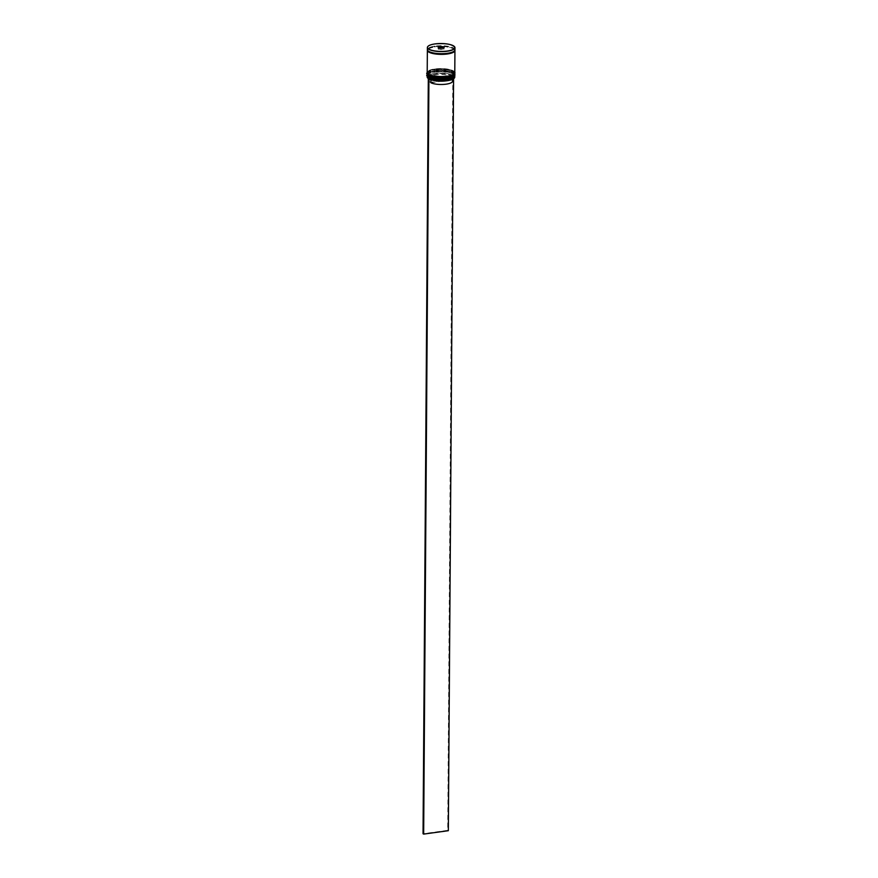 <?xml version="1.0" encoding="UTF-8"?>
<svg xmlns="http://www.w3.org/2000/svg" width="878" height="878" viewBox="0 0 878 878"><rect width="100%" height="100%" fill="white"/><g stroke="black" fill="none" stroke-linecap="round" stroke-linejoin="round"><path stroke-width="0.66" stroke-dasharray="4.39 3.29" d="M454.749 77.143A13.785 3.984 0.4 0 0 434.819 73.434A13.785 3.984 0.4 0 0 427.18 76.946M427.882 78.219A13.653 3.951 -179.6 0 1 434.873 73.609A13.653 3.951 -179.6 0 1 452.861 75.31L447.725 830.347L423.042 833.738M428.036 76.353A13.379 3.863 -179.6 0 1 435.005 71.963A13.379 3.863 0.4 0 0 428.234 74.202A13.379 3.863 0.4 0 0 427.597 75.365A13.379 3.863 0.4 0 0 446.935 78.954A13.379 3.863 0.4 0 0 454.354 75.552A13.379 3.863 0.4 0 0 453.728 74.378A13.379 3.863 0.4 0 0 435.005 71.963A13.379 3.863 -179.6 0 1 449.426 72.523A13.379 3.863 -179.6 0 1 453.904 76.54M427.246 75.387A13.785 3.984 -179.6 0 1 427.838 74.564A13.785 3.984 -179.6 0 1 434.819 72.248A13.785 3.984 -179.6 0 1 454.124 74.74A13.785 3.984 -179.6 0 1 454.705 75.585M428.047 74.378A13.379 3.863 -179.6 0 1 435.027 69.977A13.379 3.863 0.4 0 0 428.244 72.226A13.379 3.863 0.4 0 0 427.619 73.39A13.379 3.863 0.4 0 0 446.957 76.979A13.379 3.863 0.4 0 0 454.365 73.576A13.379 3.863 0.4 0 0 453.75 72.402A13.379 3.863 0.4 0 0 435.027 69.977A13.379 3.863 -179.6 0 1 449.448 70.536A13.379 3.863 -179.6 0 1 453.915 74.553M427.257 73.412A13.785 3.984 -179.6 0 1 427.849 72.578A13.785 3.984 -179.6 0 1 434.84 70.273A13.785 3.984 -179.6 0 1 454.135 72.764A13.785 3.984 -179.6 0 1 454.716 73.598M435.016 71.041A13.379 3.863 0.4 0 0 427.608 74.443A13.379 3.863 0.4 0 0 446.946 78.032A13.379 3.863 0.4 0 0 454.354 74.63A13.379 3.863 0.4 0 0 435.016 71.041A13.379 3.863 0.4 0 0 429.013 76.177A13.379 3.863 0.4 0 0 446.946 78.032A13.379 3.863 0.4 0 0 452.949 72.885A13.379 3.863 0.4 0 0 435.016 71.041M454.771 74.63A13.785 3.984 0.4 0 0 434.829 70.931A13.785 3.984 0.4 0 0 427.191 74.443M435.027 69.055A13.379 3.863 0.4 0 0 427.619 72.457A13.379 3.863 0.4 0 0 446.957 76.057A13.379 3.863 0.4 0 0 454.365 72.644A13.379 3.863 0.4 0 0 435.027 69.055A13.379 3.863 0.4 0 0 429.024 74.202A13.379 3.863 0.4 0 0 446.957 76.057A13.379 3.863 0.4 0 0 452.971 70.909A13.379 3.863 0.4 0 0 435.027 69.055M454.782 72.654A13.785 3.984 0.4 0 0 434.84 68.945A13.785 3.984 0.4 0 0 427.202 72.457M454.892 50.145A13.785 3.984 0.4 0 0 435.005 46.775A13.785 3.984 0.4 0 0 427.41 49.958M454.947 49.816A13.785 3.984 0.4 0 0 435.005 46.117A13.785 3.984 0.4 0 0 427.366 49.618M450.974 79.536A11.579 3.347 0.4 0 0 435.773 78.109A11.579 3.347 0.4 0 0 429.353 81.05A11.579 3.347 0.4 0 0 430.275 82.378L450.974 79.536L450.996 76.232A11.579 3.347 0.4 0 0 435.795 74.806A11.579 3.347 0.4 0 0 429.375 77.758A11.579 3.347 0.4 0 0 429.913 78.768A11.579 3.347 0.4 0 0 430.297 79.075L430.275 82.378M450.996 76.232L451.621 75.486A12.27 3.545 0.4 0 0 435.488 73.961A12.27 3.545 0.4 0 0 429.254 78.164A12.27 3.545 0.4 0 0 429.693 78.504L430.297 79.075M451.621 75.486L452.861 75.31A13.653 3.951 0.4 0 1 453.476 75.673A13.653 3.951 -179.6 0 1 454.036 78.394M428.453 78.68L429.693 78.504M429.068 79.031L430.308 78.866A12.27 3.545 0.4 0 0 442.249 80.71A12.27 3.545 0.4 0 0 452.653 78.329A12.27 3.545 0.4 0 0 452.236 75.848L453.608 75.662L452.993 75.299M439.45 48.136L438.506 47.95M438.341 47.917L443.84 48.038M438.506 48.268L438.309 49.19L438.177 47.884M438.309 49.19L443.818 49.322L444.016 47.214M444.016 48.4L442.863 48.18M443.818 49.322L443.961 48.027M440.965 49.717L440.965 48.444M430.308 78.866L430.922 79.437A11.579 3.347 0.4 0 0 435.609 80.776M446.265 80.842A11.579 3.347 0.4 0 0 451.994 78.921A11.579 3.347 0.4 0 0 452.543 77.912A11.579 3.347 0.4 0 0 451.61 76.595L452.236 75.848M452.521 81.215A11.579 3.347 0.4 0 0 451.588 79.887L451.61 76.595M430.889 82.741L451.588 79.887M453.608 75.662L453.586 78.757M447.725 830.347L448.34 830.698M454.76 75.091A13.785 3.984 0.4 0 0 434.829 71.458A13.785 3.984 0.4 0 0 427.191 74.904M427.191 74.839A13.785 3.984 -179.6 0 1 434.829 71.327A13.785 3.984 -179.6 0 1 454.771 75.025C457.734 74.608 447.648 69.011 434.961 71.019C429.166 72.259 426.576 73.532 427.191 74.839M454.782 73.115A13.785 3.984 0.4 0 0 434.84 69.472A13.785 3.984 0.4 0 0 427.202 72.918M427.202 72.852A13.785 3.984 -179.6 0 1 434.84 69.34A13.785 3.984 -179.6 0 1 454.782 73.05C457.745 72.622 447.67 67.024 434.972 69.044C429.177 70.284 426.587 71.546 427.202 72.852M435.038 46.128A13.719 3.962 0.4 0 0 428.87 51.407A13.719 3.962 0.4 0 0 447.275 53.306A13.719 3.962 0.4 0 0 453.432 48.027A13.719 3.962 0.4 0 0 435.038 46.128M428.102 46.249A13.785 3.984 -179.6 0 1 435.016 43.999A13.785 3.984 -179.6 0 1 454.255 46.435M427.454 50.079A13.719 3.962 -179.6 0 1 435.027 46.786A13.719 3.962 -179.6 0 1 454.848 50.265M447.22 53.295C437.145 55.215 425.336 50.759 427.773 49.958C426.51 49.344 428.947 48.29 435.082 46.797C445.157 44.888 456.977 49.344 454.53 50.145C454.299 51.517 451.863 52.559 447.22 53.295M427.597 75.365L427.608 74.443M427.619 73.39L427.619 72.457M429.913 78.768L429.254 78.164M429.353 81.05L429.375 77.758M454.365 73.576L454.365 72.644M454.354 75.552L454.354 74.63M451.994 78.921L452.653 78.329M452.532 79.349L452.543 77.912"/><path stroke-width="1.32" d="M454.036 78.394A13.653 3.951 -179.6 0 1 453.97 78.46A13.653 3.951 -179.6 0 1 447.056 80.743A13.653 3.951 -179.6 0 1 429.068 79.031A13.653 3.951 -179.6 0 1 428.453 78.68A13.653 3.951 -179.6 0 1 427.937 78.274A13.653 3.951 -179.6 0 1 427.882 78.219M427.18 75.76L427.18 76.946A13.785 3.984 0.4 0 0 427.805 78.153A13.785 3.984 0.4 0 0 447.111 80.655A13.785 3.984 0.4 0 0 454.102 78.34A13.785 3.984 0.4 0 0 454.749 77.143L454.76 75.947A13.785 3.984 -179.6 0 1 447.121 79.459A13.785 3.984 -179.6 0 1 427.18 75.76A13.785 3.984 -179.6 0 1 427.246 75.387M454.716 73.598A13.785 3.984 -179.6 0 1 454.771 73.972A13.785 3.984 -179.6 0 1 447.132 77.483A13.785 3.984 -179.6 0 1 427.202 73.774A13.785 3.984 -179.6 0 1 427.257 73.412M427.202 73.774L427.191 74.443A13.785 3.984 0.4 0 0 447.132 78.142A13.785 3.984 0.4 0 0 454.771 74.63L454.771 73.972M427.41 49.958A13.785 3.984 0.4 0 0 427.366 50.287L427.202 72.457A13.785 3.984 0.4 0 0 447.143 76.166A13.785 3.984 0.4 0 0 454.782 72.654L454.936 50.474A13.785 3.984 0.4 0 0 454.892 50.145M427.366 50.287A13.785 3.984 0.4 0 0 447.297 53.986A13.785 3.984 0.4 0 0 454.936 50.474M454.255 46.435A13.785 3.984 -179.6 0 1 454.958 47.708C452.883 44.295 446.254 43.033 435.06 43.9C430.165 44.635 427.608 45.832 427.377 47.511L427.366 49.618A13.785 3.984 0.4 0 0 447.308 53.328A13.785 3.984 0.4 0 0 454.947 49.816L454.958 47.708A13.785 3.984 -179.6 0 1 447.319 51.209A13.785 3.984 -179.6 0 1 427.377 47.511A13.785 3.984 -179.6 0 1 428.102 46.249M441.371 46.512L444.158 47.061L443.961 48.027L438.177 47.884L438.385 46.929L441.371 46.512L438.517 47.083L438.341 47.917M438.506 47.95L438.385 46.929M442.863 48.18L441.36 47.873L441.36 46.688L444.016 47.214L443.84 48.038M441.36 47.873L439.45 48.136M435.609 80.776A11.579 3.347 0.4 0 0 446.265 80.842M430.911 79.777L430.889 82.741A11.579 3.347 0.4 0 0 443.917 84.387A11.579 3.347 0.4 0 0 452.521 81.215L452.532 79.349M429.068 79.031L428.453 78.68M428.31 78.691L423.042 833.738L423.657 834.1L428.925 79.053M453.586 78.757L448.34 830.698L423.657 834.1M446.935 78.954A13.379 3.863 -179.6 0 1 428.036 76.353M427.191 74.904A13.785 3.984 0.4 0 0 427.191 74.97A13.785 3.984 0.4 0 0 447.121 78.669A13.785 3.984 0.4 0 0 454.771 75.157A13.785 3.984 0.4 0 0 454.76 75.091M427.191 74.839L427.191 74.97C424.228 75.387 434.303 80.985 447.001 78.976C452.796 77.736 455.386 76.463 454.771 75.157L454.771 75.025A13.785 3.984 -179.6 0 1 447.132 78.537A13.785 3.984 -179.6 0 1 427.191 74.839L427.202 74.619M453.904 76.54A13.379 3.863 -179.6 0 1 447.056 78.943M453.915 74.553A13.379 3.863 -179.6 0 1 446.957 76.979A13.379 3.863 -179.6 0 1 428.047 74.378M427.202 72.918A13.785 3.984 0.4 0 0 427.202 72.984A13.785 3.984 0.4 0 0 447.143 76.693A13.785 3.984 0.4 0 0 454.782 73.181A13.785 3.984 0.4 0 0 454.782 73.115M427.202 72.852L427.202 72.984C424.239 73.412 434.314 79.009 447.012 76.99C452.807 75.76 455.397 74.487 454.782 73.181L454.782 73.05A13.785 3.984 -179.6 0 1 447.143 76.562A13.785 3.984 -179.6 0 1 427.202 72.852L427.224 72.644M435.082 43.9A13.653 3.951 0.4 0 0 428.947 49.157A13.653 3.951 0.4 0 0 447.253 51.045A13.653 3.951 0.4 0 0 453.388 45.799A13.653 3.951 0.4 0 0 435.082 43.9M454.848 50.265A13.719 3.962 -179.6 0 1 447.264 53.964A13.719 3.962 -179.6 0 1 427.454 50.079"/></g></svg>
